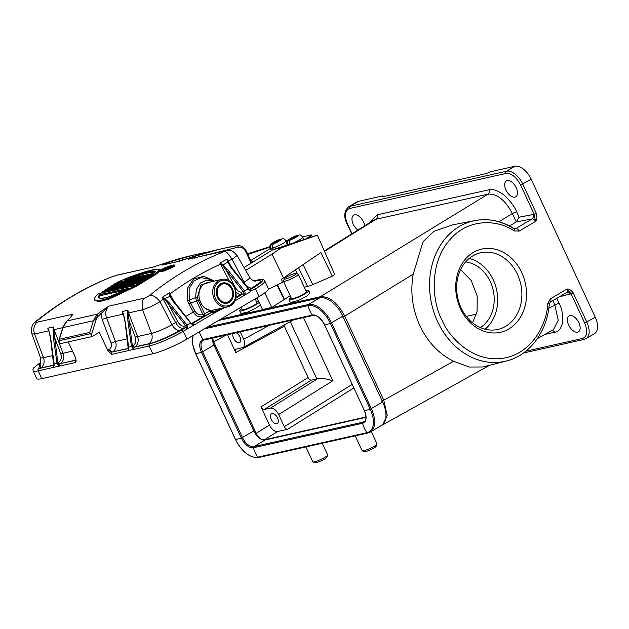 <?xml version="1.0" encoding="UTF-8"?>
<svg xmlns="http://www.w3.org/2000/svg" width="629" height="629" viewBox="0 0 629 629"><rect width="100%" height="100%" fill="white"/><g stroke="black" fill="none" stroke-linecap="round" stroke-linejoin="round"><path stroke-width="0.94" d="M473.362 252.418A42.638 35.012 -102.6 0 1 521.763 272.624A42.638 35.012 -102.6 0 1 508.885 328.936A42.638 35.012 -102.6 0 1 460.483 308.729A42.638 35.012 -102.6 0 1 473.362 252.418M505.63 326.357A39.297 32.268 77.4 0 0 519.373 279.15A39.297 32.268 77.4 0 0 480.666 252.756A39.297 32.268 77.4 0 0 472.898 255.838A39.297 32.268 77.4 0 0 459.146 303.044A39.297 32.268 77.4 0 0 497.854 329.439A39.297 32.268 77.4 0 0 505.63 326.357M485.093 329.203A39.297 32.268 77.4 0 0 496.533 289.466A39.297 32.268 77.4 0 0 469.218 258.417M480.399 327.591A35.114 28.832 77.4 0 0 493.183 290.213A35.114 28.832 77.4 0 0 465.664 261.876M472.599 322.819L477.081 311.418L477.222 296.031L471.192 280.448L460.585 269.652M355.228 435.866L362.147 450.773A8.193 1.195 -24.9 0 0 362.304 450.899A8.193 1.195 -24.9 0 0 367.407 449.562A8.193 1.195 -24.9 0 0 374.727 445.945A8.193 1.195 -24.9 0 0 376.999 444.074A8.193 1.195 -24.9 0 0 377.007 443.877L371.252 431.478M362.304 450.899L364.482 451.669A6.518 0.951 -24.9 0 0 368.547 450.608A6.518 0.951 -24.9 0 0 374.373 447.73A6.518 0.951 -24.9 0 0 376.181 446.236L376.999 444.074M305.867 446.928L312.786 461.835A8.193 1.195 -24.9 0 0 312.943 461.961A8.193 1.195 -24.9 0 0 324.147 457.731A8.193 1.195 -24.9 0 0 327.646 455.137A8.193 1.195 -24.9 0 0 327.654 454.94L322.229 443.256M312.943 461.961L315.129 462.732A6.518 0.951 -24.9 0 0 324.045 459.367A6.518 0.951 -24.9 0 0 326.828 457.299L327.646 455.137M305.938 290.755A10.866 1.588 155.1 0 1 308.8 290.574A10.866 1.588 155.1 0 1 305.773 293.326A10.866 1.588 155.1 0 1 295.371 298.398A10.866 1.588 155.1 0 1 289.081 299.726A10.866 1.588 155.1 0 1 291.07 297.659M289.081 299.726L290.378 302.518L298.358 300.489L306.991 295.952L309.963 293.083L308.8 290.574M295.96 273.403L298.138 274.173A8.193 1.195 155.1 0 1 298.295 274.299A8.193 1.195 155.1 0 1 296.007 276.375A8.193 1.195 155.1 0 1 288.168 280.196A8.193 1.195 155.1 0 1 283.427 281.194A8.193 1.195 155.1 0 1 283.435 280.998L284.261 278.836A6.518 0.951 155.1 0 1 286.069 277.342A6.518 0.951 155.1 0 1 291.895 274.464A6.518 0.951 155.1 0 1 295.96 273.403A6.518 0.951 155.1 0 1 294.262 275.148A6.518 0.951 155.1 0 1 287.618 278.348A6.518 0.951 155.1 0 1 284.261 278.836M298.295 274.299L306.37 291.699A8.193 1.195 155.1 0 1 304.09 293.774A8.193 1.195 155.1 0 1 296.251 297.596A8.193 1.195 155.1 0 1 291.51 298.602L283.427 281.194M221.046 319.005L320.326 296.746C329.415 296.204 337.545 302.659 344.739 316.12L413.214 274.213C410.132 291.848 412.341 309.004 419.858 325.673C427.72 342.129 438.979 354.001 453.627 361.274L469.281 367.037L483.025 366.974L506.479 360.96A71.958 59.087 -102.6 0 1 437.587 321.553A71.958 59.087 -102.6 0 1 475.005 220.567L475.005 220.567A71.958 59.087 -102.6 0 1 513.413 228.429M507.257 180.602A9.199 5.071 59.5 0 1 515.851 186.986A9.199 5.071 59.5 0 1 515.756 196.775A9.199 5.071 59.5 0 1 514.915 197.105A9.199 5.071 59.5 0 1 506.321 190.721A9.199 5.071 59.5 0 1 506.416 180.932A9.199 5.071 59.5 0 1 507.257 180.602M357.877 230.065A9.199 5.071 59.5 0 1 352.397 221.99A9.199 5.071 59.5 0 1 353.687 215.165A9.199 5.071 59.5 0 1 354.528 214.835A9.199 5.071 59.5 0 1 364.663 225.842M569.937 315.64A9.199 5.071 59.5 0 1 578.531 322.017A9.199 5.071 59.5 0 1 578.436 331.813A9.199 5.071 59.5 0 1 577.595 332.143A9.199 5.071 59.5 0 1 569.001 325.759A9.199 5.071 59.5 0 1 569.096 315.962A9.199 5.071 59.5 0 1 569.937 315.64M236.017 332.71A5.685 3.137 59.5 0 1 240.239 337.608A5.685 3.137 59.5 0 1 239.665 342.514A5.685 3.137 59.5 0 1 239.146 342.719A5.685 3.137 59.5 0 1 234.216 339.448A5.685 3.137 59.5 0 1 233.273 333.331M272.019 413.536A5.685 3.137 59.5 0 1 277.334 417.483A5.685 3.137 59.5 0 1 277.271 423.537A5.685 3.137 59.5 0 1 276.752 423.742A5.685 3.137 59.5 0 1 271.437 419.795A5.685 3.137 59.5 0 1 271.5 413.74A5.685 3.137 59.5 0 1 272.019 413.536M255.209 298.877L257.017 302.769A8.193 1.195 155.1 0 1 253.511 305.56A8.193 1.195 155.1 0 1 242.149 309.665L241.025 307.235M259.077 302.407A10.866 1.588 155.1 0 1 254.8 305.34A10.866 1.588 155.1 0 1 239.728 310.789A10.866 1.588 155.1 0 1 241.717 308.721M239.728 310.789L241.017 313.58L247.991 311.976L256.034 308.006L260.288 304.916M256.577 301.818A10.866 1.588 155.1 0 1 258.605 301.425M317.378 235.167L281.391 247.763L273.01 249.642L317.378 235.167L334.73 274.527L332.293 276.186L312.77 284.63A9.529 1.486 154.3 0 1 307.557 286.47L304.287 287.201M290.173 295.732L271.822 307.424L262.505 309.515L256.899 297.879M200.392 256.467L238.297 247.126C241.52 246.812 244.036 248.376 245.845 251.797L251.12 263.158M174.681 265.163L172.558 265.147L162.526 268.858C169.83 265.312 179.171 263.221 171.544 266.838C164.287 270.533 154.946 272.632 162.526 268.858C159.538 270.604 158.571 271.358 159.617 271.123L163.925 270.297L171.788 267.05L174.681 265.163L174.988 265.823L172.094 267.71L164.232 270.957L159.908 271.759M118.464 283.231L117.033 283.545L116.727 282.893L154.899 274.33L155.206 274.991L153.5 275.376M150.583 276.029L146.014 277.051M142.366 277.869L141.902 277.971M138.985 278.631L134.653 279.598M130.911 280.44L126.924 281.328M123.834 282.02L122.089 282.413M154.765 274.032L117.041 282.484C144.261 270.211 169.916 264.463 154.765 274.032L159.365 269.841L159.711 270.643M159.609 271.107L155.206 274.991M108.023 291.848L107.716 291.18L109.65 290.747L109.957 291.416M110.712 290.96L127.137 281.8L126.83 281.139L109.65 290.747L126.83 281.139L125.383 281.462M114.329 287.256L122.002 282.224L122.293 282.846M108.723 288.475L116.68 283.412L116.963 284.009M102.22 293.145L101.914 292.485L103.848 292.045L104.155 292.713M115.885 285.291L103.848 292.045L102.11 292.1L115.107 283.569L116.255 283.309L105.232 290.449L119.887 282.5L121.578 282.114L111.074 289.143L125.21 281.305M109.619 289.568L104.941 292.257M122.034 288.703L121.727 288.043L123.182 287.72L123.488 288.381M132.633 279.834L134.567 279.402L123.182 287.72L134.567 279.402L134.873 280.07L125.721 286.635M125.092 287.123L123.984 287.988M113.825 290.543L113.511 289.883L114.965 289.552L115.272 290.221M122.797 286.958L120.084 287.563L119.746 286.572L114.926 289.23L119.777 286.903L124.141 285.928M125.305 287.689L125.116 287.288L126.563 286.958L126.751 287.367M128.513 286.565A402.08 330.154 77.4 0 0 127.545 287.186M125.116 287.288L126.563 286.958L141.965 278.097M136.296 285.511L135.982 284.843L138.16 284.363L138.466 285.023L136.619 285.432M128.686 286.934L128.497 286.525L129.865 285.881A403.087 330.972 77.4 0 1 143.679 277.523L135.982 284.843L138.16 284.363L153.413 275.18L153.72 275.84A402.08 330.154 77.4 0 0 138.466 285.023M139.669 282.547L145.92 276.854L146.227 277.523L142.555 280.754M142.382 278.623L129.944 286.195L130.132 286.612M139.701 281.021A402.08 330.154 77.4 0 0 130.926 286.431M136.894 286.014L136.587 285.362L106.553 299.152L98.564 300.937L94.649 299.836L94.963 300.513L99.39 301.582L109.139 299.066L136.894 286.014M187.418 258.511L219.12 249.343A402.08 330.154 77.4 0 0 187.418 258.511L179.139 261.302L161.999 265.147L166.559 263.181L167.605 263.81M179.815 261.074L179.399 261.208M179.391 261.216L179.139 261.302A10.033 8.24 -102.6 0 1 179.619 261.137M179.485 261.184L187.293 258.55M96.756 317.653L108.943 306.095L144.977 298.02L149.71 295.394C172.315 276.972 196.956 262.458 223.649 251.836C224.962 250.169 227.769 252.646 232.07 259.274L237.094 255.539C233.909 251.977 231.802 250.397 230.788 250.79L225.528 250.829L189.03 259.006A10.033 8.24 77.4 0 0 188.079 259.297L193.48 256.923L194.896 258.307M223.649 251.836C225.3 251.16 225.614 250.916 224.584 251.113L190.972 258.574M142.476 309.562L151.51 333.425A16.055 2.343 -24.9 0 0 171.984 324.619L175.593 322.496L162.266 297.297L169.405 292.792L170.027 293.916C185.87 282.146 202.695 272.239 220.488 264.188L219.836 263.071L227.093 259.101L232.14 268.41M232.109 259.258L227.722 261.145L227.965 261.837L223.098 265.029L220.991 263.677M171.198 297.745L169.405 292.792L169.987 296.322L164.877 298.641L162.266 297.305L163.949 298.72L159.978 301.747L150.858 306.716L142.563 309.798C141.753 302.494 142.563 298.563 144.977 298.02M128.41 348.348L112.662 351.878A8.358 6.864 77.4 0 0 115.469 341.5L106.529 317.873L102.15 319.438L101.096 313.745L99.28 312.589L108.943 306.095A10.033 8.24 77.4 0 0 106.529 317.873L123.009 314.178A10.033 8.24 -102.6 0 1 122.333 311.504L124.715 318.699M153.916 266.869L116.554 275.329L111.38 277.004C85.112 287.524 60.47 302.046 37.449 320.562L36.01 321.301M111.38 277.004L110.885 277.161C84.317 287.799 59.433 302.463 36.223 321.136C35.554 322.685 30.286 323.102 31.882 333.85L34.532 334.015M37.449 320.562C36.05 321.789 35.884 322.347 36.954 322.237L72.988 314.154L68.71 319.508L72.988 314.154A10.033 8.24 -102.6 0 0 70.511 317.684M116.562 275.329L117.89 274.959M163.933 263.559L193.976 254.981A402.08 330.154 77.4 0 0 164.051 263.52L163.996 263.535M153.492 267.003L163.988 263.535M164.051 263.52L153.059 267.144A10.033 8.24 -102.6 0 1 153.641 266.955M175.247 262.096L187.914 258.33M179.784 261.082L162.95 264.856A10.033 8.24 77.4 0 0 161.999 265.147L163.241 264.526M117.041 282.484L116.727 282.893M109.595 290.425L107.905 290.802L118.944 283.317L103.801 291.722M122.002 282.224L121.578 282.114L122.002 282.224M120.068 282.657L121.649 282.091M106.411 290.032L105.232 290.449M116.68 283.412L116.255 283.309L116.68 283.412M115.233 283.742L102.055 292.131M118.079 284.119L107.85 290.834M124.605 285.818L121.908 287.665L123.048 287.406M113.511 289.883L132.436 279.685L113.747 289.505M141.816 277.782L141.36 277.68A403.087 330.972 77.4 0 0 126.484 286.635M140.361 278.104L141.36 277.68M153.413 275.18L152.957 275.085A403.087 330.972 77.4 0 0 138.081 284.041M151.959 275.502L152.957 275.085M138.946 283.254L138.301 283.42A403.087 330.972 -102.6 0 1 151.809 275.337L138.356 283.38M143.742 277.35L145.92 276.854L138.301 283.42M128.497 286.525L128.717 286.14A403.087 330.972 -102.6 0 1 143.593 277.185L128.662 286.164M136.053 285.291L136.587 285.362L136.053 285.291C110.185 300.403 84.577 306.142 98.328 293.751L136.053 285.291M98.415 293.916L98.328 293.751C95.286 296.393 94.067 298.413 94.649 299.836M185.704 316.544L193.323 312.047L187.466 300.898L187.356 288.381L193.567 279.064L203.827 276.273L214.418 281.053M227.289 261.066L227.714 261.145L227.093 259.109L227.454 261.774L231.016 267.27M128.253 349.268L128.67 347.129L125.21 321.82L123.418 313.871L122.333 311.504L127.923 310.254A10.033 8.24 77.4 0 0 128.599 312.928L127.962 313.108L127.915 310.254L127.522 312.951L127.962 313.108L129.181 321.034L127.923 321.215L131.43 346.209L132.397 346.068L131.43 346.209M66.894 321.112L63.065 327.552L59.393 339.251L89.75 332.442L93.422 320.743L95.71 318.824L97.393 316.112L95.71 318.824M99.28 312.589A402.08 330.154 77.4 0 0 97.574 314.107L97.393 316.112M57.899 362.996L56.932 362.909L53.418 337.915L53.025 329.651L54.094 329.627L63.034 353.254L60.848 354.041L54.676 337.734L53.418 326.954A10.033 8.24 77.4 0 0 54.094 329.627L62.798 327.678M36.954 322.237C33.88 325.287 33.078 329.211 34.54 334.015L48.504 330.878A10.033 8.24 -102.6 0 1 47.828 328.204L48.913 330.579L50.713 338.52L54.165 363.829L53.63 367.367L38.18 370.851L41.797 378.65L152.808 353.765A26.756 3.908 -24.9 0 0 186.931 339.102L183.306 331.302A1.675 0.92 59.5 0 0 181.679 330.005C173.392 335.123 155.795 342.687 149.694 343.756L134.229 347.224L133.694 349.402L132.405 346.288M53.025 329.651L53.418 326.954L47.828 328.204L48.913 330.579M161.11 270.501L161.055 270.439C160.505 270.981 168.548 268.41 170.891 266.987L170.907 266.979C164.987 270.053 156.464 271.972 163.163 268.717C169.107 265.752 177.645 263.826 170.907 266.979L173.179 265.752M124.298 279.866C134.685 275.486 143.758 272.538 151.534 271.036C155.552 270.745 156.283 271.484 153.743 273.269L124.896 279.936M121.311 286.053L132.813 279.763L125.658 285.079M99.492 294.797L128.937 288.2L109.312 296.731C99.956 299.27 96.685 298.626 99.492 294.797L127.703 288.813M210.456 279.418L201.052 277.625L193.889 280.888L189.117 288.703L189.227 300.41L194.935 311.143L193.323 312.047C195.422 315.837 198.709 317.37 203.175 316.654L191.53 323.518M229.349 281.061L220.488 264.188L222.635 265.658L226.212 270.1L227.273 269.188L244.422 290.81L243.36 291.722L244.563 290.999L243.557 291.935L244.414 294.875A1.675 0.92 -120.5 0 0 242.959 293.908L235.726 298.17M169.437 294.05L170.027 293.916L174.469 302.384M164.177 298.248L163.949 298.72L164.523 299.215L164.877 298.641L169.602 303.17L168.541 304.082L185.689 325.696L186.75 324.792L169.602 303.17M164.476 299.176L168.541 304.082L177.661 321.45C179.579 324.721 181.671 326.27 183.912 326.097L185.799 325.814L186.75 324.792M169.972 296.29L172.967 301.189L190.611 322.976M169.987 296.322L170.498 296.377M222.635 265.658L223.098 265.029L227.273 269.188M123.418 313.871L123.009 314.178L124.33 317.676M56.932 362.909L57.899 362.768L54.676 337.734L53.418 337.915M57.899 362.988L58.104 362.634A1.675 0.92 -120.5 0 0 59.731 363.924L59.189 366.102L57.899 362.988M49.833 334.376L50.21 335.406M161.103 270.446L167.196 267.317M168.202 266.955L173.101 265.697M125.989 279.48L145.904 272.609L154.805 271.665M132.813 279.763L132.279 280.369L132.813 279.763M121.924 285.731L130.895 281.061M99.563 298.13L99.005 297.603M98.989 297.564L99.72 295.087L100.027 295.756L99.17 297.832M228.925 263.881L227.965 261.837M194.935 311.143C196.853 314.146 199.519 315.326 202.931 314.681L196.562 300.953L188.669 303.807M210.196 311.677L211.674 312.22L208.757 311.465L202.931 314.681L204.645 316.135L204.606 313.91L198.237 300.175L196.562 300.953L195.588 297.596L196.35 289.411L200.376 283.026L206.666 280.054L213.624 281.226M187.466 300.898L195.595 297.596L197.435 297.368L200.934 284.984L211.58 281.69M248.392 289.088L230.639 267.207M244.422 290.81L248.282 288.994M128.379 348.694L128.261 349.252M128.52 347.161L131.485 346.493L133.694 349.402L111.655 354.379L107.818 350.557L99.343 332.293L92.133 336.539L59.912 343.764L58.788 340.816L90.568 333.684L89.75 332.442M54.015 363.861L56.98 363.2L59.189 366.102L53.63 367.367L54.141 365.182M53.874 365.394L53.63 367.367L54.566 367.179M170.663 266.869L171.638 266.602M130.415 278.49L146.227 273.261L154.797 272.011M126.838 283.954L124.597 285.126M116.113 289.749L120.084 287.563M124.982 290.158L100.027 295.756M152.808 353.765L149.183 345.966A26.756 3.908 -24.9 0 0 183.306 331.302L213.585 313.462A1.675 0.92 -120.5 0 0 212.822 312.464L211.957 312.173L191.987 323.754M192.042 323.778L192.167 323.77A1.675 1.376 -102.6 0 0 192.498 323.636A1.675 0.92 59.5 0 1 193.952 324.611L192.914 325.641M211.674 312.22L212.751 312A1.675 1.675 0 0 0 212.287 312.039L211.36 312.243M211.029 312.377L204.645 316.135L203.175 316.654L203.482 315.506L204.881 314.854M243.47 291.832L243.557 291.935A1.675 1.376 -102.6 0 1 242.959 293.908L241.08 294.325L235.899 297.375M244.414 294.875L245.782 294.49L234.641 301.055M185.799 325.814L190.721 323.062M149.694 343.756A1.675 1.376 -102.6 0 0 149.183 345.966L132.798 349.638M68.231 341.901L75.598 357.775L76.109 360.944L75.708 362.438L58.293 366.345M129.071 350.479L128.135 350.668L128.646 348.474M254.108 280.88L257.827 280.047C265.1 278.836 263.755 281.328 253.77 287.532A1.675 0.92 -120.5 0 1 255.398 288.829A26.756 3.908 -24.9 0 0 264.77 280.904L268.386 288.703A26.756 3.908 155.1 0 1 259.022 296.629L186.931 339.102M41.797 378.65A26.756 3.908 155.1 0 1 36.757 378.595L33.133 370.788A26.756 3.908 155.1 0 0 38.18 370.851A1.675 1.376 77.4 0 1 38.684 368.641L40.555 362.485M248.093 289.175C249.839 290.559 250.971 291.101 251.498 290.81L249.768 289.812A1.675 1.376 -102.6 0 0 250.169 289.654L249.658 289.772M218.318 308.965A14.711 12.085 -102.6 0 1 213.608 311.52M193.952 324.611L192.097 323.793A1.675 1.376 -102.6 0 0 192.167 323.77M190.422 323.157C192.167 324.54 193.3 325.083 193.826 324.792M244.634 294.859C245.294 294.506 245.31 293.279 244.681 291.188M149.71 295.394C153.169 295.056 156.59 297.179 159.978 301.747L171.984 324.619A8.358 4.615 -120.5 0 0 179.8 330.429L183.409 328.307L185.288 327.882A1.675 1.376 -102.6 0 0 185.885 325.916L186.962 328.833C187.623 328.487 187.639 327.261 187.01 325.169M162.038 270.336L167.039 267.978L164.971 269.503L167.801 268.371M165.529 269.047L167.479 267.836L168.423 268.111M167.479 267.836L169.201 267.773M168.273 267.577L169.673 267.553M168.973 267.301L170.184 267.325M169.366 267.128A403.087 330.972 -102.6 0 1 169.806 266.916L170.483 267.183M169.806 266.916L167.888 267.239M165.333 269.015L165.136 268.402A403.087 330.972 77.4 0 0 162.494 269.723L162.62 270.203M259.022 296.629L255.398 288.829L251.498 290.81M188.118 328.472L186.962 328.833M161.968 270.171L162.211 269.786A403.087 330.972 -102.6 0 1 167.739 267.058L169.948 266.562M210.66 311.709A14.711 12.085 77.4 0 0 213.695 311.504A14.711 12.085 77.4 0 0 218.507 308.925M166.779 267.93L167.794 267.105L169.594 266.948A403.087 330.972 77.4 0 0 169.146 267.16L165.946 268.339M165.553 268.206L168.651 267.624M169.806 266.657L167.943 267.639M92.133 336.539L90.568 333.684M59.393 339.251L58.843 340.297M278.647 414.535L332.804 380.781C325.736 378.603 320.696 377.903 317.684 378.674L270.517 408.079L264.259 409.479C263.048 409.542 261.963 408.677 261.004 406.892L269.44 425.07C271.838 429.528 274.551 431.675 277.578 431.525L287.555 429.293C286.344 429.348 285.259 428.491 284.3 426.706L278.647 414.535C276.257 410.077 273.544 407.922 270.517 408.079M243.171 347.515L293.672 319.791M283.993 325.405L308.108 377.542C309.067 379.326 310.144 380.183 311.363 380.12L317.684 378.674M227.462 334.628L235.796 352.578C235.073 350.746 235.23 349.606 236.26 349.158L243.148 347.53M242.519 347.758C245.106 346.658 245.491 343.804 243.69 339.22L240.231 331.766M365.952 417.019L264.298 439.805C261.263 439.954 258.55 437.808 256.16 433.35L213.671 341.822L212.563 337.97M509.49 225.929L516.252 221.982L532.283 218.884L515.929 228.516A3.342 1.848 59.5 0 1 519.145 231.11L535.507 221.471C536.907 219.993 537.205 217.343 536.411 213.538L534.28 214.45L535.507 221.471A3.342 1.848 -120.5 0 0 532.283 218.884A3.342 2.736 79 0 0 533.321 214.458L534.28 214.45L520.631 185.06L531.175 179.186A16.724 9.223 -120.5 0 0 514.899 166.268L490.683 171.693L486.421 173.525L382.118 196.908L382.66 195.91L358.444 201.343A16.724 9.223 -120.5 0 0 356.918 201.94L348.513 206.894A16.724 9.223 -120.5 0 1 350.031 206.296L358.444 201.343M566.454 292.501A3.342 1.848 -120.5 0 0 566.729 292.391A3.342 1.848 -120.5 0 0 566.894 289.096L571.061 293.696L558.937 296.982M519.145 231.11L514.121 230.929A3.342 1.478 122 0 0 514.035 228.516L515.025 228.814M547.796 303.485L550.54 298.728A3.342 1.848 59.5 0 1 550.375 302.03L549.266 304.2A3.342 0.692 5.1 0 0 547.796 303.485C547.057 324.045 531.529 354.213 503.019 358.216C474.643 362.933 449.578 338.984 441.817 319.729C432.209 301.558 429.049 264.707 448.674 241.143C467.85 217.044 498.711 219.891 514.121 230.929M550.54 298.728L566.894 289.096C568.75 288.632 570.849 289.859 573.192 292.784L586.841 322.174A16.724 9.223 59.5 0 1 586.016 338.669L594.429 333.716A16.724 9.223 -120.5 0 0 595.254 317.22L531.175 179.186M383.03 196.704L382.66 195.91M556.775 298.256L559.016 303.092C561.783 308.194 563.041 314.5 562.774 322.017C561.084 328.645 558.505 332.018 555.022 332.143L545.052 334.376M553.418 329.698L558.245 320.185L554.794 304.9L552.797 300.599M381.418 425.487L382.393 425.015L387.212 415.494L383.769 400.201L453.627 361.274M516.252 221.982L519.145 217.202L533.321 214.458M413.214 274.213L423.065 241.638L433.947 231.283L452.943 224.812L474.997 220.575C488.466 218.153 501.478 220.795 514.035 228.516M319.689 297.855L320.326 296.746L487.97 194.164C489.268 193.095 489.59 191.633 488.937 189.769C491.886 188.464 496.729 190.076 503.459 194.62C510.205 200.777 514.585 206.485 516.606 211.721L512.383 213.53C505.221 200.053 497.083 193.598 487.97 194.164L376.126 219.23L373.72 220.221M369.805 222.642L377.101 214.843L488.937 189.769M235.435 439.317L235.474 439.404A22.07 3.224 -24.9 0 0 241.332 438.091L253.794 430.904L213.954 345.077A11.707 6.455 -120.5 0 1 212.35 338.017M253.794 430.904A11.707 6.455 -120.5 0 0 265.186 439.946L365.952 417.357M258.865 457.432A1.006 0.826 -102.6 0 1 258.668 457.511L367.816 433.043A1.006 0.826 -102.6 0 0 368.012 432.964A23.745 13.099 -120.5 0 0 370.174 432.115L381.512 425.432A23.745 13.099 -120.5 0 0 382.684 402.01L342.844 316.19A23.745 13.099 -120.5 0 0 319.736 297.847L218.397 320.562M281.391 247.763L272.027 254.132L283.498 277.939L320.892 252.528L332.293 276.186M269.88 246.631L247.598 253.825M269.896 247.103L247.897 254.47M273.01 249.642L244.021 267.537M272.027 254.132L245.672 270.399M283.498 277.939L281.336 279.276L282.767 282.248L268.379 289.301M297.368 273.906L295.41 269.841M277.578 285.016L284.45 299.27M271.822 307.424L264.809 292.878M284.19 299.789L277.161 285.212M310.773 237.007L310.309 236.056A3.342 0.519 -25.7 0 0 311.465 235.018A3.342 0.519 -25.7 0 0 310.828 235.002L302.588 236.85M250.719 260.54L270.297 248.455M310.309 236.056L306.409 238.462M285.818 240.608L288.035 240.113M286.698 242.456L285.936 240.836A8.696 1.313 154.7 0 1 281.525 244.272A8.696 1.313 154.7 0 1 272.789 248.062L273.072 248.659A8.696 1.313 154.7 0 1 272.145 248.903A8.696 1.313 154.7 0 1 271.398 249.037L271.115 248.439A8.696 1.313 154.7 0 1 270.211 248.274L271.343 250.664M272.844 248.164L271.398 249.037M280.597 240.278L278.576 240.734L281.171 239.169A5.354 0.81 154.7 0 1 280.597 240.278L273.827 243.596C272.451 244.689 272.105 246.175 272.789 248.062M281.171 239.169L282.264 238.847M278.891 241.402L278.576 240.734M274.983 242.904L274.747 242.409L272.153 243.973C270.777 245.058 270.431 246.552 271.115 248.439M272.153 243.973A5.354 0.81 154.7 0 1 272.727 242.857L274.873 241.56A5.354 0.81 154.7 0 1 279.488 239.547L272.05 243.234C270.635 245.106 269.495 243.95 270.211 248.274M281.037 239.248L280.015 239.311M275.203 242.763L274.669 241.63M277.247 241.843L276.894 241.111L274.873 241.56M276.894 241.111L279.488 239.547M272.727 242.857L274.747 242.409M297.368 236.52L295.347 236.968L297.942 235.403A5.354 0.81 154.7 0 1 297.368 236.52L290.598 239.83C289.222 240.923 288.876 242.417 289.56 244.304M297.942 235.403L299.034 235.089M295.661 237.644L295.347 236.968M291.746 239.138L291.518 238.643L288.923 240.207C287.547 241.3 287.201 242.786 287.885 244.673M288.923 240.207A5.354 0.81 154.7 0 1 289.489 239.099L291.644 237.801A5.354 0.81 154.7 0 1 296.259 235.781L288.813 239.476C287.406 241.339 286.266 240.192 286.981 244.516A8.696 1.313 154.7 0 0 287.838 244.681M297.808 235.482L296.786 235.553M291.974 239.004L291.439 237.864M294.018 238.084L293.664 237.345L291.644 237.801M293.664 237.345L296.259 235.781M289.489 239.099L291.518 238.643M220.606 283.789A10.371 8.515 77.4 0 0 216.974 296.243A10.371 8.515 77.4 0 0 227.187 303.209A10.371 8.515 77.4 0 0 229.239 302.392A10.371 8.515 -102.6 0 0 232.864 289.938A10.371 8.515 -102.6 0 0 222.65 282.971A10.371 8.515 -102.6 0 0 220.606 283.789M377.101 214.843C377.754 216.698 377.431 218.169 376.126 219.23L324.517 251.372M251.749 262.765L246.434 251.301L245.845 251.797M171.544 266.838L172.094 267.71M238.297 247.126A1.675 0.951 -99.7 0 0 237.078 245.687A1.675 0.951 -99.7 0 0 237.054 245.687A402.08 330.154 -102.6 0 0 223.405 248.384L219.12 249.343M193.48 256.923A402.08 330.154 -102.6 0 1 223.405 248.384L237.078 245.687C241.159 245.279 244.272 247.15 246.434 251.301M224.584 251.113L225.536 250.837M135.353 337.341C136.422 340.965 135.675 343.733 133.104 345.636L132.405 346.068L129.181 321.034L135.353 337.341L137.539 336.554L128.599 312.928L142.563 309.798M166.559 263.181A402.08 330.154 -102.6 0 1 198.261 254.022A402.08 330.154 -102.6 0 1 208.734 251.891L193.976 254.981M114.926 289.23L113.794 289.482M124.794 285.44L119.746 286.572M125.336 286.895A403.087 330.972 -102.6 0 1 140.212 277.939L125.281 286.918M129.865 285.881L128.717 286.14M232.07 259.274L244.076 282.146A16.055 2.343 -24.9 0 0 249.682 277.365C253.88 282.484 255.633 280.683 255.539 281.092L255.539 281.092M137.539 336.554L151.51 333.425A8.358 6.864 77.4 0 1 148.703 343.796L134.732 346.925A8.358 6.864 77.4 0 0 137.539 336.554M127.522 312.951L127.923 321.215M102.15 319.438L111.089 343.064L115.469 341.5L127.302 338.85M97.644 315.326L95.647 316.261L97.574 314.107L67.217 320.916A402.08 330.154 -102.6 0 1 68.923 319.398M63.065 327.552L93.422 320.743L95.647 316.261M76.164 360.055L60.235 363.633A8.358 6.864 77.4 0 0 63.034 353.254L72.516 351.131M34.54 334.015L43.48 357.642L52.797 355.55M31.882 333.85L40.445 357.571A16.055 2.343 -24.9 0 0 43.48 357.642A8.358 6.864 77.4 0 1 40.673 368.012L40.067 363.633M125.556 284.913L120.799 285.975M254.493 280.974L255.83 280.676A8.358 6.864 -102.6 0 1 255.036 281.069M255.83 280.676C262.914 279.496 261.601 281.918 251.891 287.956A8.358 4.615 59.5 0 1 244.076 282.146L243.376 282.563M226.212 270.1L235.332 287.469C237.259 290.74 239.342 292.288 241.583 292.115L243.36 291.722L226.212 270.1M234.829 287.689L235.332 287.469M236.072 292.265A8.358 4.615 -120.5 0 0 241.08 294.325A1.675 1.376 -102.6 0 0 241.583 292.115M179.8 330.429C171.678 335.43 154.695 342.726 148.703 343.796M53.913 365.048L40.673 368.012M163.163 268.717L163.509 269.133M249.202 289.537L251.891 287.956M253.77 287.532L250.169 289.654A1.675 0.92 59.5 0 1 251.624 290.629M186.742 328.857A1.675 0.92 -120.5 0 0 185.288 327.882L181.679 330.005M132.601 345.934A1.675 0.92 -120.5 0 0 134.229 347.224L134.732 346.925A1.675 0.92 59.5 0 1 133.104 345.636M177.661 321.45L175.593 322.496A8.358 4.615 -120.5 0 0 183.409 328.307A1.675 1.376 77.4 0 0 183.912 326.097M128.395 348.529L112.662 351.878A3.342 1.848 59.5 0 1 109.407 349.292C111.333 347.861 111.891 345.793 111.089 343.064M75.708 362.438A1.675 1.376 -102.6 0 1 76.164 360.26L60.235 363.633A1.675 0.92 59.5 0 1 58.607 362.335C61.178 360.433 61.925 357.673 60.848 354.041M58.607 362.335L58.104 362.634M53.897 365.237L38.684 368.641M264.77 280.904C263.842 279.331 261.64 279.001 258.157 279.913A1.675 1.376 77.4 0 0 257.827 280.047M211.957 312.173L212.61 312.015L213.585 313.462L224.592 307.557M107.818 350.557L108.903 349.59A3.342 1.848 -120.5 0 0 112.159 352.169A1.675 1.376 77.4 0 0 111.655 354.379M108.903 349.59L109.407 349.292M198.237 300.175L197.435 297.368M245.79 294.49L250.594 291.659M221.314 308.296A15.387 12.635 -102.6 0 1 215.519 311.78A15.387 12.635 -102.6 0 1 212.885 312.023M167.039 267.978L165.136 268.402M220.386 308.501A15.387 12.635 -102.6 0 1 215.055 311.874M165.498 268.221A403.087 330.972 -102.6 0 1 167.794 267.105M91.37 334.895L96.795 317.614M332.804 380.781L303.477 317.59M316.827 378.902L290.386 321.938M311.363 380.12L264.259 409.479M466.309 316.403L476.42 314.13M269.574 325.193L243.69 339.22M284.3 426.706L352.177 384.405M287.555 429.293L353.836 387.975M235.796 352.578L284.316 326.286M308.108 377.542L261.004 406.892M277.578 431.525L264.298 439.805M269.44 425.07L256.16 433.35M226.566 334.832L213.671 341.822M566.823 292.328A3.342 2.752 -104.3 0 1 567.051 292.257A3.342 2.752 -104.3 0 1 570.283 294.081M525.813 351.202L582.596 338.473A1.675 1.376 77.4 0 0 584.16 339.401L586.016 338.669M582.596 338.473C587.266 336.491 587.966 331.365 584.711 323.094L595.254 317.22M584.711 323.094L571.061 293.696L573.192 292.784M514.608 228.767L515.198 228.791M555.022 332.143L552.419 330.272M559.016 303.092L548.803 308.234M536.411 213.538L522.77 184.14A16.724 9.223 -120.5 0 0 506.487 171.222L514.899 166.268M520.631 185.06C516.323 177.016 511.44 173.148 505.983 173.431A1.675 1.376 -102.6 0 1 506.487 171.222L350.031 206.296A1.675 1.376 -102.6 0 0 349.527 208.506C344.857 210.487 344.157 215.613 347.412 223.885L347.098 223.885C343.568 216.934 344.032 211.265 348.513 206.894M516.291 221.958L512.383 213.53L498.97 221.746M516.606 211.721L519.145 217.202M505.983 173.431L349.527 208.506M347.412 223.885L351.988 233.736M381.661 401.105L383.769 400.201L344.739 316.12L342.632 317.024M203.914 339.896A11.707 6.455 -120.5 0 0 203.198 340.218A11.707 6.455 -120.5 0 0 202.617 351.76L213.954 345.077M199.33 331.798A22.07 18.123 77.4 0 0 203.246 339.526A1.006 0.826 77.4 0 0 204.26 339.802M319.736 297.847L308.391 304.53A1.006 0.826 77.4 0 0 308.013 305.623A22.07 18.123 77.4 0 0 312.393 315.058L203.246 339.526A12.47 6.88 -120.5 0 0 201.492 352.271L202.617 351.76L242.456 437.587A11.707 6.455 -120.5 0 0 253.849 446.629L265.186 439.946M193.3 335.351A22.982 12.682 -120.5 0 0 195.635 353.584A22.07 3.224 -24.9 0 0 201.492 352.271L241.332 438.091A12.47 6.88 -120.5 0 0 253.471 447.722A1.006 0.826 -102.6 0 1 253.849 446.629L362.996 422.161A11.707 6.455 -120.5 0 0 364.065 421.744C366.455 420.188 366.534 416.437 364.285 410.493L364.325 410.423M195.595 353.49L235.474 439.404A22.982 12.682 -120.5 0 0 257.843 457.157A22.07 18.123 -102.6 0 1 253.471 447.722L362.611 423.254A1.006 0.826 -102.6 0 1 362.996 422.161L364.844 421.068M342.844 316.19L330.382 323.377A22.07 3.224 155.1 0 1 324.525 324.69A12.47 6.88 -120.5 0 0 312.393 315.058A1.006 0.826 77.4 0 0 313.211 315.412L203.198 340.218M382.684 402.01L370.222 409.204L330.382 323.377A22.982 12.682 -120.5 0 0 308.013 305.623L204.283 328.881M192.954 335.556L192.592 343.921L195.564 353.561L235.395 439.388C242.047 452.031 249.799 458.069 258.668 457.511A1.006 0.826 -102.6 0 1 257.843 457.157L366.99 432.689A1.006 0.826 -102.6 0 0 367.816 433.043L370.174 432.115A23.745 13.099 -120.5 0 0 371.346 408.693L331.507 322.866A23.745 13.099 -120.5 0 0 308.391 304.53L207.059 327.245M313.211 315.412C317.016 315.035 320.766 318.117 324.454 324.666L364.364 410.509A12.47 6.88 -120.5 0 1 362.611 423.254A22.07 18.123 -102.6 0 0 366.99 432.689A22.982 12.682 -120.5 0 0 370.222 409.204A22.07 3.224 155.1 0 1 364.364 410.509L324.485 324.595M303.115 264.605L312.77 284.63M307.557 286.47L298.523 267.734M251.301 261.79L254.493 261.074M251.506 262.23L253.259 261.837M278.443 241.575A5.354 0.81 154.7 0 1 273.827 243.596M303.776 239.342L302.706 237.078A8.696 1.313 154.7 0 1 294.058 242.597M295.213 237.817A5.354 0.81 154.7 0 1 290.598 239.83M219.49 281.391A13.044 10.709 -102.6 0 1 234.295 287.571A13.044 10.709 -102.6 0 1 230.356 304.79A13.044 10.709 77.4 0 1 215.55 298.61A13.044 10.709 77.4 0 1 219.49 281.391M221.29 279.512L207.507 282.602A14.042 11.534 -102.6 0 0 204.732 283.703A14.042 11.534 77.4 0 0 199.818 300.576A14.042 11.534 77.4 0 0 213.656 310.011L227.439 306.921L230.3 305.78C242.22 299.758 234.035 275.769 221.29 279.512A14.042 11.534 -102.6 0 0 218.515 280.613A14.042 11.534 77.4 0 0 213.601 297.486A14.042 11.534 77.4 0 0 227.439 306.921A14.042 11.534 77.4 0 0 230.214 305.82M220.409 301.362A10.033 8.24 77.4 0 0 226.747 302.966L228.791 302.156C237.314 297.887 231.393 280.66 222.352 283.388A10.033 8.24 77.4 0 0 220.37 284.174A10.033 8.24 77.4 0 0 217.304 287.539M225.025 303.351L226.747 302.966A10.033 8.24 77.4 0 0 228.728 302.179M221.023 284.685A9.364 7.69 77.4 0 0 218.192 297.053A9.364 7.69 77.4 0 0 228.822 301.495A9.364 7.69 77.4 0 0 231.653 289.128A9.364 7.69 77.4 0 0 221.023 284.685M159.617 271.13L159.923 271.791M153.751 266.916L117.505 275.046L110.885 277.153M117.002 282.507C125.989 278.144 140.401 272.884 150.716 270.344C161 267.978 158.838 270.061 159.381 269.865M126.429 281.021L125.234 281.289M111.262 289.026L125.21 281.297M105.342 290.386L119.887 282.492M116.326 283.286L115.131 283.553M134.221 279.276L132.467 279.669M145.598 276.729L143.616 277.169M136.061 284.528L143.554 277.617M136.155 285.259L98.344 293.735M179.469 261.184L180.091 261.011M237.102 255.531L249.682 277.365M211.509 279.991L210.463 279.402M123.449 314.516L125.061 321.875L128.292 349.213M53.787 365.921L50.556 338.575L48.944 331.216M39.509 364.45L40.295 363.169L40.445 357.571M153.743 273.261L124.385 279.842M154.852 271.665L153.696 273.285M132.711 279.826L125.541 284.913M121.845 287.705L124.731 285.48M128.874 288.224C111.703 296.676 101.733 299.813 98.973 297.635M192.089 323.793L190.556 322.661L171.104 297.572M213.679 281.218L210.967 279.685M249.76 289.812L248.227 288.68L228.775 263.59M258.157 279.913L253.998 280.849M40.571 362.438L33.636 367.934L32.967 369.388L33.133 370.788M212.751 312L215.519 311.78M166.992 268.001L165.12 269.149M162.172 269.802L167.739 267.058M168.572 267.411L169.893 266.767M65.746 322.26L66.886 321.12M62.908 327.316L65.754 322.268M66.729 321.262L68.703 319.508M58.89 340.124L63.034 326.915M550.375 302.03L567.051 292.257M523.43 353.018L584.16 339.401M506.479 360.96C529.579 355.377 547.112 331.837 549.266 304.2M382.33 425.055L489.566 365.292M537.347 338.669L553.347 329.753M347.098 223.885L351.745 233.886M324.336 250.955L373.634 220.26M311.465 235.018L312.188 236.528M285.936 240.836C284.575 239.051 283.357 238.375 282.256 238.823M287.17 244.909L286.981 244.516M302.706 237.078C301.346 235.285 300.119 234.617 299.027 235.057M213.656 310.011C200.91 313.753 192.718 289.765 204.637 283.734L207.507 282.602M222.352 283.388L220.637 283.773"/></g></svg>
